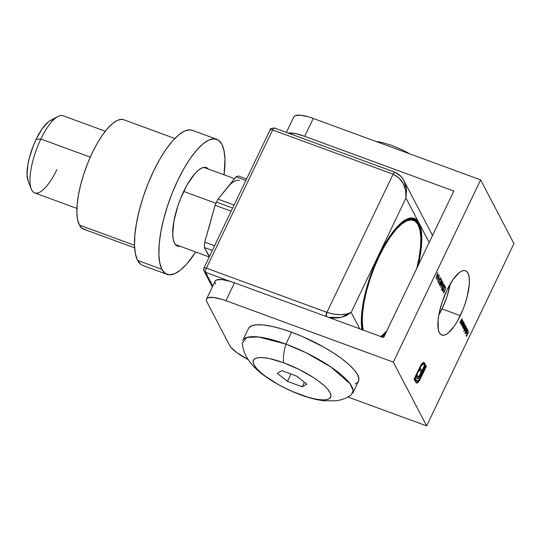 <?xml version="1.0" encoding="UTF-8"?>
<svg xmlns="http://www.w3.org/2000/svg" width="541" height="541" viewBox="0 0 541 541"><rect width="100%" height="100%" fill="white"/><g stroke="black" fill="none" stroke-linecap="round" stroke-linejoin="round"><path stroke-width="0.81" d="M450.173 284.14L446.988 296.563L442.038 308.931L460.296 315.633A34.266 11.097 -69.8 0 1 441.828 335.048A34.266 11.097 -69.8 0 1 446.974 290.132L442.017 302.5L438.832 314.923L438.068 320.556L438.338 329.604L439.366 332.661L440.942 334.575L443.005 335.271L445.473 334.73L448.259 332.958L454.332 326.061L457.388 321.198L462.954 309.58L465.246 303.264L467.099 296.941L469.196 285.208L469.365 280.252L468.925 276.16L467.904 273.104L466.328 271.19L464.266 270.493L461.798 271.034L459.011 272.806L452.939 279.704L446.974 290.132A34.266 11.097 -69.8 0 1 465.443 270.716A34.266 11.097 -69.8 0 1 460.296 315.633L442.038 308.931A34.266 11.097 110.2 0 0 450.193 284.032M286.392 132.396L293.864 116.802A27.415 7.324 -154.4 0 1 313.253 118.445L304.691 136.312L453.818 191.047L383.616 337.557L234.496 282.828L225.935 300.695L393.321 362.132L480.638 179.882L313.253 118.445L304.691 136.312A27.415 7.324 25.6 0 0 288.225 133.066L295.778 133.668L304.691 136.312L453.818 191.047L383.616 337.557L234.496 282.828A27.415 7.324 -154.4 0 0 215.102 281.185L206.54 299.051A27.415 7.324 25.6 0 0 206.919 301.959L229.567 345.314L206.919 301.959L206.344 300.14L206.73 298.74L208.062 297.8L213.303 297.449L221.289 299.146L225.935 300.695L393.321 362.132L426.633 425.882L513.95 243.633L480.638 179.882L513.95 243.633L426.633 425.882L393.321 362.132L480.638 179.882L313.253 118.445L308.607 116.897L300.627 115.199L295.379 115.551L293.851 116.829M443.999 292.573L445.77 287.832L443.505 292.559L443.701 292.938L443.999 292.573L443.579 292.417L443.999 292.573L445.77 287.832L443.505 292.559L443.701 292.938L443.999 292.573M444.269 284.728L443.174 285.553L441.889 289.692L442.781 289.083L442.119 289.205L442.065 288.752L443.133 287.318L443.41 285.465L444.039 285.208L443.958 286.798L444.208 286.081L444.188 284.62L443.329 285.256L441.929 288.495L441.95 289.78L442.781 289.083L441.821 289.097L443.133 287.318L443.289 285.695L444.039 285.208L443.958 286.798L444.269 284.728L443.505 284.35M443.126 282.774L441.395 285.986L442.619 281.807L440.611 284.478L442.044 280.698L439.921 285.695L442.227 282.673L440.82 287.413L443.221 282.957L441.395 285.986L442.619 281.807L440.611 284.478L442.044 280.698L439.934 285.722L442.227 282.673L440.807 287.393L443.126 282.774M438.399 283.017L439.502 282.104L438.602 282.443L439.089 280.759L441.104 278.906L440.388 277.533L440.651 278.96L438.879 280.759L438.399 283.017L439.502 282.104L438.325 282.429L438.866 281.144L441.104 278.906L440.388 277.533L440.651 278.96L438.751 281.002L438.535 283.153M439.346 275.531L436.621 279.379L438.859 276.525L437.527 281.117L439.333 275.504L436.621 279.379L438.859 276.525L437.527 281.117L439.346 275.531M462.521 319.887L460.959 322.321L460.682 321.537L461.94 318.771L461 320.353L460.377 322.335L460.553 322.781L461.067 322.537L460.864 323.342L462.521 319.887L460.668 322.267L461.94 318.771L461 320.353L460.445 322.659L461.067 322.537L460.864 323.342L462.521 319.887M462.359 326.311L463.617 325.31L464.07 322.74L463.285 322.74L463.63 322.017L461.98 325.472L462.379 325.013L462.318 326.216L462.886 326.345L463.914 324.566L464.137 322.923L463.441 322.794L463.63 322.017L461.98 325.472L462.379 325.013L462.508 326.466M464.726 330.855L465.984 329.854L466.443 327.285L465.659 327.285L466.004 326.561L463.684 331.41L464.766 329.53L464.942 331.024L466.072 329.672L466.538 327.711L466.335 327.149L465.815 327.339L466.004 326.561L463.684 331.41L464.766 329.53L464.881 331.011M467.708 329.699L466.89 329.969L467.559 330.274L467.187 331.958L466.498 330.632L466.038 333.344L467.404 331.863L467.803 330.111L467.383 329.537L466.89 329.969L466.883 330.328L467.519 330.145L467.187 331.958L466.498 330.632L466.004 331.991L465.99 333.27L466.599 333.202L467.241 332.221L467.546 329.53M468.716 331.748L467.519 333.871L467.099 333.067L467.289 334.358L466.592 335.812L466.166 335.007L466.45 336.475L468.716 331.748L467.519 333.871L467.099 333.067L467.289 334.358L466.592 335.812L466.166 335.007L466.45 336.475L468.716 331.748M467.106 328.664L464.78 333.513L467.106 328.664M463.211 327.954L463.894 327.663L464.131 329.597L465.787 326.142L463.962 328.576L465.26 325.134L463.434 327.562L464.638 323.937L463.15 327.65L463.333 328.062L463.894 327.663L464.131 329.597L465.787 326.142L463.962 328.576L465.26 325.134L463.434 327.562L464.638 323.937L463.319 328.056L462.711 327.832M463.414 321.604L461.561 323.978L462.738 320.306L461.372 323.369L461.392 324.444L461.967 324.255L461.757 325.06L463.414 321.604L461.561 323.978L462.738 320.306L461.345 324.37L461.967 324.255L461.757 325.06L463.414 321.604M436.005 278.209L438.778 274.443L437.784 275.45L437.304 274.537L437.77 272.522L436.005 278.209L438.778 274.443L437.784 275.45L437.304 274.537L437.77 272.522L436.005 278.209M439.535 278.926L439.13 278.148L439.306 279.413L439.535 278.926L438.94 278.703L439.535 278.926L439.13 278.148L438.9 278.635L439.306 279.413L439.535 278.926M439.725 284.397L441.503 279.656L439.238 284.39L439.434 284.762L439.725 284.397L439.306 284.241L439.725 284.397L441.503 279.656L439.238 284.39L439.434 284.762L439.725 284.397M442.998 285.547L442.592 284.762L442.355 285.249L442.761 286.027L442.998 285.547L442.396 285.323L442.998 285.547L442.592 284.762L442.355 285.249L442.761 286.027L442.998 285.547M442.673 291.193L443.769 290.274L442.869 290.618L443.363 288.928L445.378 287.082L444.661 285.709L444.918 287.136L443.147 288.935L442.673 291.193L443.769 290.274L442.599 290.605L443.14 289.32L445.378 287.082L444.661 285.709L444.918 287.136L443.025 289.178L442.802 291.329M423.366 362.281L424.496 363.004L423.292 362.524L421.71 363.856L414.095 379.018L415.934 382.541L417.273 382.967L419.282 380.925L426.342 366.528L425.098 364.154L421.838 370.977L420.567 368.549L419.667 370.436L420.939 372.864L418.937 376.475L418.152 376.786L417.3 375.359L416.387 377.273L417.192 378.68L417.983 378.916L420.107 376.353L424.854 366.514L425.307 367.373L419.6 379.207L417.233 381.52L415.13 378.173L421.338 365.533L423.008 364.046L424.097 365.06L424.807 363.593L424.13 362.571L423.292 362.524L420.851 365.094L414.095 379.018L416.036 382.703L417.037 383.062L416.178 382.886M375.941 141.451L381.135 142.236L391.718 145.373L403.261 150.357L409.916 153.921M206.54 299.051A27.415 7.324 25.6 0 1 225.935 300.695L234.496 282.828L229.851 281.279L221.864 279.582L216.623 279.934L215.088 281.212M214.905 282.274L215.48 284.093M442.038 308.931L438.812 315.031A34.266 11.097 110.2 0 0 442.038 308.931M432.82 234.868L432.076 234.598L432.82 234.868M426.633 425.882L347.937 397.006L426.633 425.882M248.13 359.549L236.633 352.489L231.075 347.478L229.567 345.314A27.415 7.324 25.6 0 0 248.13 359.549M465.99 335.589L466.592 335.812L465.99 335.589M466.917 333.648L467.519 333.871L466.917 333.648M466.883 330.328L467.519 330.145M466.815 332.066L467.241 332.221L466.815 332.066M466.092 332.877L466.599 333.202L465.382 333.046M465.99 333.27L466.599 333.202M466.66 331.768L467.187 331.958L466.66 331.768M466.971 330.226L466.93 330.673M467.16 329.652L467.133 330.517M466.389 331.241L466.971 332.363L466.545 332.891L465.896 332.729L466.254 331.193L466.971 332.363L466.186 332.837L466.389 331.241M466.443 327.285L465.815 327.339M465.869 328.13L465.902 327.244M464.929 330.429L465.125 328.401L466.241 327.704L465.896 329.665L464.645 330.321L466.099 327.575L465.74 329.956L465.098 330.558L464.442 330.321M463.137 327.616L462.602 327.731M462.907 327.42L463.434 327.562M463.434 328.434L463.962 328.576M464.07 322.74L463.441 322.794M463.495 323.592L463.556 322.97M462.555 325.885L462.751 323.863L463.867 323.16L463.522 325.127L462.264 325.777L463.732 323.038L463.367 325.418L462.724 326.013L462.068 325.783M461.257 324.127L460.736 324.147M461.345 324.37L461.967 324.255M461.054 323.856L461.561 323.978M460.952 323.755L461.656 323.342M460.364 322.409L459.836 322.436M460.445 322.659L461.067 322.537M460.154 322.138L460.668 322.267M460.06 322.044L460.763 321.631M466.545 332.891L466.186 332.837M465.51 327.359L466.241 327.704M463.137 322.821L463.867 323.16M437.182 275.234L437.784 275.45L437.182 275.234M436.445 277.276L436.972 275.058L437.5 275.836L436.296 277.222L437.121 275.119L437.5 275.836L436.445 277.276M438.122 282.416L438.636 282.544M438.027 282.321L438.798 281.699M440.509 278.689L441.104 278.906L440.509 278.689M438.575 282.429L438.257 282.808M442.687 288.901L442.119 289.205M441.889 289.692L441.402 289.591M442.173 288.86L441.28 289.469M443.302 284.857L444.039 285.208M442.707 287.163L443.133 287.318L442.707 287.163M442.261 288.055L442.903 287.805M442.024 289.104L441.652 289.523M443.721 284.674L443.742 285.181M442.396 290.591L442.91 290.72M442.301 290.497L443.065 289.875M444.776 286.858L445.378 287.082L444.776 286.858M442.849 290.605L442.531 290.977M442.024 290.138L442.18 289.543M416.469 383.075L418.592 381.845L419.505 380.566L426.342 366.528L425.098 364.154L421.838 370.977L420.567 368.549L419.667 370.436L420.939 372.864L418.788 376.617L418.274 376.827L417.3 375.359L416.387 377.273L417.591 378.93L419.485 377.415L424.854 366.514L425.307 367.373L420.073 378.287L418.105 381.107L416.638 381.074L415.13 378.173L420.357 367.258L422.338 364.418L423.792 364.478L424.097 365.06L424.807 363.593L423.887 362.781L424.807 363.593L424.198 363.369L423.718 364.357L424.198 363.369L423.522 362.348M423.184 364.255L421.73 364.188L422.595 363.802L423.792 364.478M421.73 364.188L422.338 364.418L421.73 364.188L420.675 365.391L421.73 364.188M419.823 367.062L420.357 367.258L419.823 367.062M414.589 377.976L415.13 378.173L414.589 377.976M416.624 381.297L414.562 378.037L416.029 380.85L416.638 381.074M417.172 378.727L419.194 376.678L424.245 366.291L424.854 366.514L424.245 366.291L420.093 374.96L420.702 375.183L420.093 374.96L418.876 377.192L419.485 377.415L418.876 377.192L417.841 378.43L418.45 378.653L416.983 378.707M418.179 376.394L417.666 376.604L417.07 375.853L418.152 376.779M418.274 376.827L417.875 376.455M420.337 369.036L421.229 370.754L421.838 370.977L421.229 370.754L420.337 369.036M424.861 364.648L425.733 366.304L426.342 366.528L425.733 366.304L425.26 367.292L425.733 366.304L424.861 364.648M419.863 378.72L420.404 378.923L419.863 378.72M416.083 382.893L417.571 382.068L419.126 379.958L418.896 380.343L419.505 380.566L418.896 380.343L417.983 381.621L418.592 381.845L417.983 381.621L416.428 382.839L417.037 383.062M419.126 379.958L419.356 379.559M248.874 327.86L251.829 325.77L256.765 324.803L263.501 324.992L271.771 326.338L281.259 328.772L291.599 332.215A60.991 16.291 -154.4 0 0 248.454 328.556L242.747 340.472A60.991 16.291 25.6 0 1 285.891 344.13L291.599 332.215L285.891 344.13L258.618 336.996L246.845 337.428L242.314 342.974C242.855 348.837 244.593 354.044 247.514 358.588C251.89 365.175 257.401 370.801 264.055 375.468C274.97 383.366 287.257 389.858 300.911 394.944C308.931 397.926 316.553 399.867 323.768 400.759L335.636 400.813C341.019 400.245 346.166 398.338 351.075 395.086L353.185 390.643L350.074 383.799L330.842 366.933L306.111 352.773L285.891 344.13A27.415 8.879 110.2 0 0 283.714 362.795A27.415 8.879 -69.8 0 1 285.891 344.13A60.991 16.291 25.6 0 1 352.759 393.179L358.46 381.27A60.991 16.291 -154.4 0 0 291.599 332.215L302.392 336.529L323.694 347.085L333.378 352.921L341.912 358.832L348.965 364.593L354.274 369.983L357.628 374.798L358.899 378.842L358.44 381.317M300.37 394.673A42.834 11.442 25.6 0 1 254 364.776A42.834 11.442 25.6 0 1 283.714 362.795L269.79 358.669L263.981 357.729L259.254 357.594L255.785 358.27L253.709 359.738L253.107 361.936L254 364.776L256.36 368.151L260.086 371.938L265.036 375.981L277.831 384.232L285.181 388.12L292.789 391.643L307.633 397.094L314.294 398.805L320.103 399.745L324.83 399.88L328.299 399.204L330.375 397.736L330.977 395.539L330.084 392.698L327.731 389.324L324.005 385.537L319.048 381.493L313.056 377.341L298.909 369.354L283.714 362.795A42.834 11.442 25.6 0 1 330.084 392.698A42.834 11.442 25.6 0 1 300.37 394.673A27.415 8.879 110.2 0 0 300.924 394.944A27.415 8.879 -69.8 0 1 300.37 394.673M301.526 395.092A27.415 8.879 -69.8 0 1 300.924 394.944M277.283 373.317L281.868 370.673L296.624 376.09L306.801 384.151L302.223 386.801L287.46 381.385L277.283 373.317L281.868 370.673L296.624 376.09L306.801 384.151L302.223 386.801L304.4 382.25L302.223 386.801L287.46 381.385L290.99 374.02L287.46 381.385L277.283 373.317M358.041 381.966L355.085 384.056M105.272 131.226L63.033 115.72A41.116 13.322 110.2 0 0 40.873 139.023L90.293 157.161L40.873 139.023L36.119 139.341A34.266 11.097 110.2 0 0 28.118 181.005L31.277 189.019A41.116 13.322 -69.8 0 1 40.873 139.023A41.116 13.322 110.2 0 0 34.698 192.927L76.937 208.427M56.866 169.624A41.116 13.322 -69.8 0 1 31.277 189.019M215.981 203.294L183.697 191.44L215.981 203.294M209.435 256.515A41.116 13.322 -69.8 0 1 208.258 254.845L204.437 247.535L212.349 250.436L204.437 247.535A45.572 14.763 -69.8 0 1 204.721 242.172A45.572 14.763 110.2 0 0 204.437 247.535L209.448 256.535M211.443 218.645L204.721 242.172L214.574 245.79L204.721 242.172L215.075 205.276L231.156 211.179L215.075 205.276A45.572 14.763 -69.8 0 1 216.522 202.151A45.572 14.763 110.2 0 0 215.075 205.276L208.616 228.721M229.465 185.218L218.023 199.122L234.104 205.025L218.023 199.122A45.572 14.763 110.2 0 0 216.522 202.151L232.644 208.069L216.522 202.151A45.572 14.763 -69.8 0 1 218.023 199.122L236.018 176.853A45.572 14.763 -69.8 0 1 238.682 176.062A45.572 14.763 110.2 0 0 236.018 176.853L245.864 180.471L236.018 176.853L224.549 191.298M420.83 240.819A65.103 21.085 110.2 0 0 405.615 219.761M418.944 222.919A65.792 21.309 -69.8 0 1 418.234 265.313L421.432 246.155L421.757 236.64L420.912 228.796L418.944 222.919L429.169 242.49L418.944 222.919L415.921 219.24L411.965 217.901L407.217 218.956L401.875 222.358L396.134 227.977L390.217 235.599L384.347 244.931L378.761 255.616A65.792 21.309 -69.8 0 1 406 219.551A65.792 21.309 -69.8 0 1 418.944 222.919L405.953 198.053L405.703 190.635L403.173 183.487L398.751 177.712L393.111 174.182L326.906 312.36L206.392 268.126L272.596 129.948L393.111 174.182L326.906 312.36L333.418 314.078L340.316 314.686L346.544 314.105L351.163 312.407L405.953 198.053L418.944 222.919M362.193 330.105L361.341 319.562A64.42 20.869 110.2 0 0 362.105 329.665M379.16 256.38L378.572 256.001L379.16 256.38L384.577 246.027L390.257 236.985L395.992 229.6L401.55 224.157L406.731 220.863L411.329 219.849L415.163 221.141L418.085 224.704L419.999 230.398L420.81 237.999L420.499 247.217L419.079 257.699L416.766 268.377A63.737 20.646 -69.8 0 0 418.815 226.314A63.737 20.646 -69.8 0 0 379.16 256.38A63.737 20.646 -69.8 0 0 363.16 330.051L362.287 322.193L362.598 312.975L364.025 302.493L366.5 291.146L369.943 279.379L374.216 267.639L379.16 256.38M386.781 330.957A63.737 20.646 -69.8 0 1 380.884 336.556L387.113 330.592M207.365 252.539L208.258 254.845M382.183 337.029L385.314 334.02A65.792 21.309 -69.8 0 1 382.183 337.029M230.04 281.34L205.634 272.38L212.775 286.047L205.634 272.38L230.04 281.34M378.761 255.616L373.662 267.24L369.246 279.359L365.696 291.504L363.133 303.217L361.665 314.037L361.347 323.552L361.861 329.577A65.792 21.309 -69.8 0 1 378.761 255.616M326.081 316.444A3.429 1.109 -69.8 0 1 326.906 312.36C336.685 315.423 344.773 315.437 351.163 312.407L346.254 315.728L339.775 317.695L332.715 318.007L328.495 317.33L341.073 317.445L351.163 312.407L359.724 328.793L351.163 312.407L405.953 198.053L406.406 188.998L403.863 180.599L405.872 186.009L406.507 189.979L405.953 198.053C406.494 186.618 402.213 178.658 393.111 174.182A3.429 1.109 -69.8 0 1 394.957 172.241A3.429 1.109 -69.8 0 1 395.207 172.478L400.685 176.136L402.903 178.949M403.742 180.369L432.536 235.47M403.863 180.599C402.436 177.218 399.468 174.432 394.957 172.241L274.443 128.007A3.429 1.109 110.2 0 0 272.596 129.948A3.429 0.913 -154.4 0 0 270.169 129.745L270.216 130.111C269.993 129.4 270.784 129.346 272.596 129.948L206.392 268.126A3.429 0.913 -154.4 0 0 203.971 267.923A3.429 0.913 25.6 0 1 206.392 268.126A3.429 1.109 110.2 0 0 205.634 272.38A3.429 1.109 -69.8 0 1 206.392 268.126L326.906 312.36L326.149 316.613M395.207 172.478C394.714 171.903 394.017 172.471 393.111 174.182L272.596 129.948C273.503 128.217 274.199 127.649 274.686 128.251L274.443 128.007C271.149 128.251 269.722 128.832 270.169 129.745L203.971 267.923L204.018 270.987A3.429 3.111 -27.6 0 0 205.634 272.38A3.429 3.111 152.4 0 1 204.018 268.282M380.722 337.009L386.714 331.092A65.103 21.085 110.2 0 1 381.155 336.658M420.83 240.846L420.83 236.87M419.999 229.107L418.051 223.291L415.062 219.653M411.14 218.327L406.447 219.369M418.653 225.915A64.42 20.869 110.2 0 0 418.504 225.516A64.42 20.869 110.2 0 0 394.037 230.473L401.05 223.332L406.284 220.004L410.93 218.977L414.805 220.288L417.767 223.886L418.551 225.631M246.588 178.963L238.682 176.062L246.588 178.963M227.017 187.991A41.116 13.322 -69.8 0 1 239.548 180.505M28.146 181.066L27.05 174.723L27.983 164.133L29.315 158.033L33.461 145.394L36.119 139.341L42.083 128.914L48.163 122.016L50.942 120.244L53.41 119.696M40.873 139.023A41.116 13.322 -69.8 0 1 57.901 116.484L50.306 120.555A34.266 11.097 110.2 0 0 36.119 139.341L40.873 139.023M183.778 191.264A41.806 13.539 -69.8 0 1 201.09 168.352A41.806 13.539 -69.8 0 1 208.366 169.062L207.392 168.156L204.877 167.304L201.861 167.974L198.466 170.131L194.821 173.702L187.328 184.474L180.538 198.655L177.732 206.351L173.85 221.512L172.714 234.436L173.248 239.42L174.5 243.152L176.42 245.492L180.031 246.263A41.806 13.539 -69.8 0 1 174.019 242.097A41.806 13.539 -69.8 0 1 183.778 191.264M140.903 264.448L137.597 260.424L161.942 269.357L137.597 260.424A71.96 23.31 110.2 0 0 142.763 265.442L167.115 274.375A71.96 23.31 -69.8 0 1 161.942 269.357A71.96 23.31 -69.8 0 1 173.783 189.242A71.96 23.31 -69.8 0 1 216.698 139.267A71.96 23.31 -69.8 0 1 221.871 144.285A71.96 23.31 -69.8 0 1 224.028 174.811L224.941 159.291L224.021 150.709L221.871 144.285L218.564 140.261L214.236 138.8L209.042 139.95L203.2 143.669L196.917 149.816L190.446 158.155L184.028 168.359L177.915 180.045L172.336 192.758L167.514 206.013L163.625 219.301L160.826 232.109L159.223 243.944L158.871 254.351L159.791 262.933L161.942 269.357L165.248 273.381L169.576 274.848L174.763 273.699L180.613 269.979L186.895 263.832L195.693 252.011A71.96 23.31 -69.8 0 1 167.115 274.375M85.573 229.499L82.07 228.309L79.392 225.056L134.52 245.289L79.392 225.056A58.252 18.867 110.2 0 0 83.578 229.114L134.641 247.859M174.784 138.489L123.72 119.744A58.252 18.867 110.2 0 0 88.981 160.197A58.252 18.867 110.2 0 0 79.392 225.056L77.647 219.856L76.903 212.904L77.187 204.478L78.486 194.902L80.758 184.535L83.902 173.776L87.811 163.044L92.322 152.751L97.272 143.291L102.465 135.027L107.706 128.278L112.792 123.307L117.525 120.291L121.725 119.365L123.801 119.777M216.698 139.267L192.353 130.334A71.96 23.31 110.2 0 0 149.438 180.302A71.96 23.31 110.2 0 0 137.597 260.424L135.439 254L134.526 245.418L134.871 235.01L136.481 223.169L139.28 210.368L143.169 197.08L147.991 183.825L153.57 171.112L159.683 159.426L166.101 149.215L172.572 140.876L178.855 134.729L184.697 131.01L189.884 129.86L192.454 130.374M467.383 330.024L466.775 329.8M466.139 333.425L465.531 333.202M466.308 332.952L465.7 332.729M461.48 324.505L460.871 324.282M460.58 322.794L459.972 322.571M442.207 289.3L441.598 289.077M442.748 287.643L442.139 287.42M418.2 376.807L417.591 376.583M209.211 256.975L175.446 244.579M204.018 270.987L212.349 286.933M418.504 225.516L418.815 226.314M234.551 178.672L203.781 167.379"/></g></svg>
